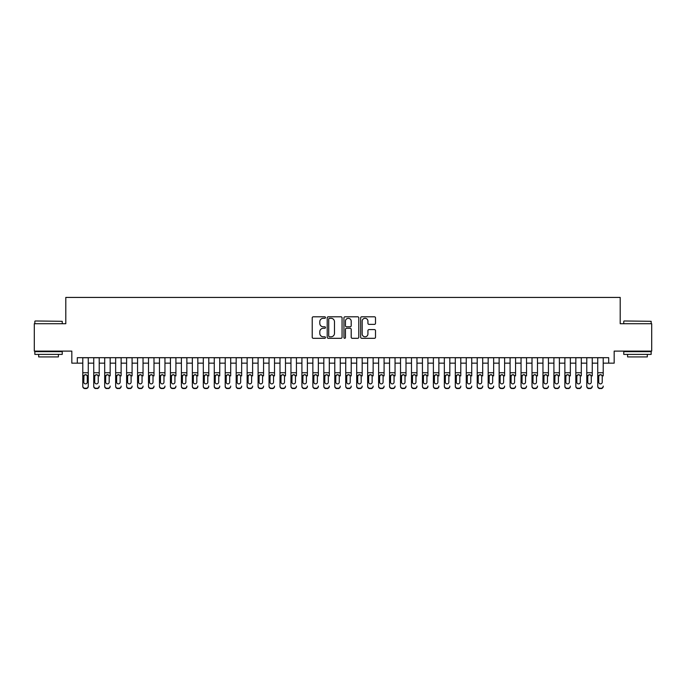 <?xml version="1.0" encoding="UTF-8"?>
<svg xmlns="http://www.w3.org/2000/svg" width="686" height="686" viewBox="0 0 686 686"><rect width="100%" height="100%" fill="white"/><g stroke="black" fill="none" stroke-linecap="round" stroke-linejoin="round"><path stroke-width="1.03" d="M325.473 317.549A0.755 0.755 0 0 0 324.718 316.795L313.288 316.795A1.072 1.072 0 0 0 312.216 317.875L312.216 337.229A1.072 1.072 0 0 0 313.288 338.309L324.718 338.309A0.755 0.755 0 0 0 325.473 337.555A0.755 0.755 0 0 0 324.718 336.8L323.235 336.8A3.439 3.439 0 0 1 319.796 333.362L319.796 331.75A3.439 3.439 0 0 1 323.235 328.302L324.718 328.302A0.755 0.755 0 0 0 325.473 327.548A0.755 0.755 0 0 0 324.718 326.802L323.235 326.802A3.439 3.439 0 0 1 319.796 323.355L319.796 321.743A3.439 3.439 0 0 1 323.235 318.304L324.718 318.304A0.755 0.755 0 0 0 325.473 317.549M374.427 324.375A1.072 1.072 0 0 0 375.508 323.303L375.508 317.875A1.072 1.072 0 0 0 374.427 316.795L361.736 316.795A1.072 1.072 0 0 0 360.665 317.875L360.665 337.229A1.072 1.072 0 0 0 361.736 338.309L374.427 338.309A1.072 1.072 0 0 0 375.508 337.229L375.508 330.669A1.072 1.072 0 0 0 374.427 329.597L368.999 329.597A1.072 1.072 0 0 0 367.928 330.669L367.928 333.928A2.873 2.873 0 0 1 365.046 336.8A2.873 2.873 0 0 1 362.174 333.928L362.174 321.177A2.873 2.873 0 0 1 365.046 318.304A2.873 2.873 0 0 1 367.928 321.177L367.928 323.303A1.072 1.072 0 0 0 368.999 324.375L374.427 324.375M77.304 363.16L77.304 357.68L608.696 357.68L608.696 363.16L614.176 363.16L614.176 351.112L651.7 351.112L651.7 323.715L620.204 323.715L620.204 297.424L65.796 297.424L65.796 323.715L34.3 323.715L34.3 351.112L71.824 351.112L71.824 363.16L82.783 363.16M342.057 317.875A1.072 1.072 0 0 0 340.985 316.795L328.294 316.795A1.072 1.072 0 0 0 327.213 317.875L327.213 337.229A1.072 1.072 0 0 0 328.294 338.309L340.985 338.309A1.072 1.072 0 0 0 342.057 337.229L342.057 317.875M345.015 316.795L357.706 316.795A1.072 1.072 0 0 1 358.787 317.875L358.787 337.229A1.072 1.072 0 0 1 357.706 338.309L352.278 338.309A1.072 1.072 0 0 1 351.198 337.229L351.198 329.383A1.072 1.072 0 0 0 350.126 328.302L346.524 328.302A1.072 1.072 0 0 0 345.444 329.383L345.444 337.555A0.755 0.755 0 0 1 344.698 338.309A0.755 0.755 0 0 1 343.943 337.555L343.943 317.875A1.072 1.072 0 0 1 345.015 316.795M88.262 363.16L93.742 363.16M99.221 363.16L104.692 363.16M110.172 363.16L115.651 363.16M121.13 363.16L126.61 363.16M132.089 363.16L137.569 363.16M143.04 363.16L148.519 363.16M153.998 363.16L159.478 363.16M164.957 363.16L170.437 363.16M175.916 363.16L181.396 363.16M186.866 363.16L192.346 363.16M197.825 363.16L203.305 363.16M208.784 363.16L214.264 363.16M219.743 363.16L225.214 363.16M230.693 363.16L236.173 363.16M241.652 363.16L247.131 363.16M252.611 363.16L258.09 363.16M263.561 363.16L269.041 363.16M274.52 363.16L279.999 363.16M285.479 363.16L290.958 363.16M296.438 363.16L301.917 363.16M307.388 363.16L312.867 363.16M318.347 363.16L323.826 363.16M329.306 363.16L334.785 363.16M340.265 363.16L345.735 363.16M351.215 363.16L356.694 363.16M362.174 363.16L367.653 363.16M373.133 363.16L378.612 363.16M384.083 363.16L389.562 363.16M395.042 363.16L400.521 363.16M406.001 363.16L411.48 363.16M416.959 363.16L422.439 363.16M427.91 363.16L433.389 363.16M438.869 363.16L444.348 363.16M449.827 363.16L455.307 363.16M460.786 363.16L466.257 363.16M471.736 363.16L477.216 363.16M482.695 363.16L488.175 363.16M493.654 363.16L499.134 363.16M504.604 363.16L510.084 363.16M515.563 363.16L521.043 363.16M526.522 363.16L532.002 363.16M537.481 363.16L542.96 363.16M548.431 363.16L553.911 363.16M559.39 363.16L564.87 363.16M570.349 363.16L575.828 363.16M581.308 363.16L586.779 363.16M592.258 363.16L597.738 363.16M603.217 363.16L608.696 363.16M329.477 318.304A0.755 0.755 0 0 0 328.723 319.059L328.723 336.046A0.755 0.755 0 0 0 329.477 336.8L331.038 336.8A3.439 3.439 0 0 0 334.476 333.362L334.476 321.743A3.439 3.439 0 0 0 331.038 318.304L329.477 318.304M351.198 321.237A2.873 2.873 0 0 0 348.325 318.355A2.873 2.873 0 0 0 345.444 321.237L345.444 325.721A1.072 1.072 0 0 0 346.524 326.802L350.126 326.802A1.072 1.072 0 0 0 351.198 325.721L351.198 321.237M82.783 375.911L82.783 386.064A2.195 2.178 -0 0 0 84.97 388.233L86.067 388.233A2.195 2.178 -0 0 0 88.262 386.064L88.262 386.407A2.195 2.178 180 0 1 86.067 388.576L86.067 388.233M87.276 382.145L87.276 376.374L87.276 382.145A1.749 1.741 180 0 1 85.518 383.886A1.749 1.741 180 0 0 87.276 382.145M83.769 382.488L83.769 382.145A1.749 1.741 180 0 0 85.518 383.886M84.61 374.873L83.769 376.245M86.436 374.873L85.518 374.616L87.079 375.568L87.276 376.374M88.262 357.68L88.262 386.064M82.783 357.68L82.783 386.407A2.195 2.178 180 0 0 84.97 388.576L86.067 388.576M82.783 375.568L83.966 375.568L83.769 382.145M83.966 375.568L85.518 374.616M35.175 320.979L62.237 321.305L35.175 320.979M48.543 354.396L34.849 354.396L34.849 351.652L62.237 351.652L62.237 354.396L48.543 354.396M58.404 354.396L58.404 356.917L38.682 356.917L38.682 354.396M624.088 320.979L651.151 321.305L624.088 320.979M637.457 354.396L623.763 354.396L623.763 351.652L651.151 351.652L651.151 354.396L637.457 354.396M647.318 354.396L647.318 356.917L627.596 356.917L627.596 354.396M93.742 357.68L93.742 386.064A2.195 2.178 -0 0 0 95.929 388.233L97.026 388.233A2.195 2.178 -0 0 0 99.221 386.064L99.221 386.407A2.195 2.178 180 0 1 97.026 388.576L97.026 388.233M99.221 375.911L99.221 357.68M98.235 382.145L98.235 376.374L98.235 382.145A1.749 1.741 180 0 1 96.477 383.886A1.749 1.741 180 0 0 98.235 382.145M94.728 382.488L94.728 382.145A1.749 1.741 180 0 0 96.477 383.886A1.749 1.741 180 0 1 94.728 382.145L94.728 376.245M95.56 374.873L94.728 376.374L94.917 375.568L96.477 374.616L98.038 375.568L98.235 376.374M97.395 374.873L96.477 374.616M104.692 357.68L104.692 386.064A2.195 2.178 -0 0 0 106.887 388.233L107.985 388.233A2.195 2.178 -0 0 0 110.172 386.064L110.172 386.407A2.195 2.178 180 0 1 107.985 388.576L107.985 388.233M110.172 375.911L110.172 357.68M109.185 382.145L109.185 376.374L109.185 382.145A1.749 1.741 180 0 1 107.436 383.886A1.749 1.741 180 0 0 109.185 382.145M105.678 382.488L105.678 382.145A1.749 1.741 180 0 0 107.436 383.886A1.749 1.741 180 0 1 105.678 382.145L105.678 376.245M106.519 374.873L105.678 376.374L105.876 375.568L107.436 374.616L108.997 375.568L109.185 376.374M108.354 374.873L107.436 374.616M115.651 357.68L115.651 386.064A2.195 2.178 -0 0 0 117.846 388.233L118.935 388.233A2.195 2.178 -0 0 0 121.13 386.064L121.13 386.407A2.195 2.178 180 0 1 118.935 388.576L118.935 388.233M121.13 375.911L121.13 357.68M120.144 382.145L120.144 376.374L120.144 382.145A1.749 1.741 180 0 1 118.395 383.886A1.749 1.741 180 0 0 120.144 382.145M116.637 382.488L116.637 382.145A1.749 1.741 180 0 0 118.395 383.886A1.749 1.741 180 0 1 116.637 382.145L116.637 376.245M117.478 374.873L116.637 376.374L116.834 375.568L118.395 374.616L119.947 375.568L120.144 376.374M119.304 374.873L118.395 374.616M126.61 357.68L126.61 386.064A2.195 2.178 -0 0 0 128.797 388.233L129.894 388.233A2.195 2.178 -0 0 0 132.089 386.064L132.089 386.407A2.195 2.178 180 0 1 129.894 388.576L129.894 388.233M132.089 375.911L132.089 357.68M131.103 382.145L131.103 376.374L131.103 382.145A1.749 1.741 180 0 1 129.345 383.886A1.749 1.741 180 0 0 131.103 382.145M127.596 382.488L127.596 382.145A1.749 1.741 180 0 0 129.345 383.886A1.749 1.741 180 0 1 127.596 382.145L127.596 376.245M128.436 374.873L127.596 376.374L127.785 375.568L129.345 374.616L130.906 375.568L131.103 376.374M130.263 374.873L129.345 374.616M95.929 388.233L97.026 388.576M95.929 388.576A2.195 2.178 180 0 1 93.742 386.407L93.742 386.064M106.887 388.233L107.985 388.576M106.887 388.576A2.195 2.178 180 0 1 104.692 386.407L104.692 386.064M117.846 388.233L118.935 388.576M117.846 388.576A2.195 2.178 180 0 1 115.651 386.407L115.651 386.064M128.797 388.233L129.894 388.576M128.797 388.576A2.195 2.178 180 0 1 126.61 386.407L126.61 386.064M137.569 357.68L137.569 386.064A2.195 2.178 -0 0 0 139.755 388.233L140.853 388.233A2.195 2.178 -0 0 0 143.04 386.064L143.04 386.407A2.195 2.178 180 0 1 140.853 388.576L140.853 388.233M143.04 375.911L143.04 357.68M142.053 382.145L142.053 376.374L142.053 382.145A1.749 1.741 180 0 1 140.304 383.886A1.749 1.741 180 0 0 142.053 382.145M138.555 382.488L138.555 382.145A1.749 1.741 180 0 0 140.304 383.886A1.749 1.741 180 0 1 138.555 382.145L138.555 376.245M139.387 374.873L138.555 376.374L138.744 375.568L140.304 374.616L141.865 375.568L142.053 376.374M141.222 374.873L140.304 374.616M139.755 388.233L140.853 388.576M139.755 388.576A2.195 2.178 180 0 1 137.569 386.407L137.569 386.064M148.519 357.68L148.519 386.064A2.195 2.178 -0 0 0 150.714 388.233L151.812 388.233A2.195 2.178 -0 0 0 153.998 386.064L153.998 386.407A2.195 2.178 180 0 1 151.812 388.576L151.812 388.233M153.998 375.911L153.998 357.68M153.012 382.145L153.012 376.374L153.012 382.145A1.749 1.741 180 0 1 151.263 383.886A1.749 1.741 180 0 0 153.012 382.145M149.505 382.488L149.505 382.145A1.749 1.741 180 0 0 151.263 383.886A1.749 1.741 180 0 1 149.505 382.145L149.505 376.245M150.345 374.873L149.505 376.374L149.702 375.568L151.263 374.616L152.824 375.568L153.012 376.374M152.172 374.873L151.263 374.616M150.714 388.233L151.812 388.576M150.714 388.576A2.195 2.178 180 0 1 148.519 386.407L148.519 386.064M159.478 357.68L159.478 386.064A2.195 2.178 -0 0 0 161.673 388.233L162.762 388.233A2.195 2.178 -0 0 0 164.957 386.064L164.957 386.407A2.195 2.178 180 0 1 162.762 388.576L162.762 388.233M164.957 375.911L164.957 357.68M163.971 382.145L163.971 376.374L163.971 382.145A1.749 1.741 180 0 1 162.213 383.886A1.749 1.741 180 0 0 163.971 382.145M160.464 382.488L160.464 382.145A1.749 1.741 180 0 0 162.213 383.886A1.749 1.741 180 0 1 160.464 382.145L160.464 376.245M161.304 374.873L160.464 376.374L160.661 375.568L162.213 374.616L163.774 375.568L163.971 376.374M163.131 374.873L162.213 374.616M161.673 388.233L162.762 388.576M161.673 388.576A2.195 2.178 180 0 1 159.478 386.407L159.478 386.064M170.437 357.68L170.437 386.064A2.195 2.178 -0 0 0 172.623 388.233L173.721 388.233A2.195 2.178 -0 0 0 175.916 386.064L175.916 386.407A2.195 2.178 180 0 1 173.721 388.576L173.721 388.233M175.916 375.911L175.916 357.68M174.93 382.145L174.93 376.374L174.93 382.145A1.749 1.741 180 0 1 173.172 383.886A1.749 1.741 180 0 0 174.93 382.145M171.423 382.488L171.423 382.145A1.749 1.741 180 0 0 173.172 383.886A1.749 1.741 180 0 1 171.423 382.145L171.423 376.245M172.263 374.873L171.423 376.374L171.611 375.568L173.172 374.616L174.733 375.568L174.93 376.374M174.09 374.873L173.172 374.616M172.623 388.233L173.721 388.576M172.623 388.576A2.195 2.178 180 0 1 170.437 386.407L170.437 386.064M181.396 357.68L181.396 386.064A2.195 2.178 -0 0 0 183.582 388.233L184.68 388.233A2.195 2.178 -0 0 0 186.866 386.064L186.866 386.407A2.195 2.178 180 0 1 184.68 388.576L184.68 388.233M186.866 375.911L186.866 357.68M185.88 382.145L185.88 376.374L185.88 382.145A1.749 1.741 180 0 1 184.131 383.886A1.749 1.741 180 0 0 185.88 382.145M182.382 382.488L182.382 382.145A1.749 1.741 180 0 0 184.131 383.886A1.749 1.741 180 0 1 182.382 382.145L182.382 376.245M183.213 374.873L182.382 376.374L182.57 375.568L184.131 374.616L185.692 375.568L185.88 376.374M185.049 374.873L184.131 374.616M183.582 388.233L184.68 388.576M183.582 388.576A2.195 2.178 180 0 1 181.396 386.407L181.396 386.064M192.346 357.68L192.346 386.064A2.195 2.178 -0 0 0 194.541 388.233L195.639 388.233A2.195 2.178 -0 0 0 197.825 386.064L197.825 386.407A2.195 2.178 180 0 1 195.639 388.576L195.639 388.233M197.825 375.911L197.825 357.68M196.839 382.145L196.839 376.374L196.839 382.145A1.749 1.741 180 0 1 195.09 383.886A1.749 1.741 180 0 0 196.839 382.145M193.332 382.488L193.332 382.145A1.749 1.741 180 0 0 195.09 383.886A1.749 1.741 180 0 1 193.332 382.145L193.332 376.245M194.172 374.873L193.332 376.374L193.529 375.568L195.09 374.616L196.642 375.568L196.839 376.374M195.999 374.873L195.09 374.616M194.541 388.233L195.639 388.576M194.541 388.576A2.195 2.178 180 0 1 192.346 386.407L192.346 386.064M203.305 357.68L203.305 386.064A2.195 2.178 -0 0 0 205.5 388.233L206.589 388.233A2.195 2.178 -0 0 0 208.784 386.064L208.784 386.407A2.195 2.178 180 0 1 206.589 388.576L206.589 388.233M208.784 375.911L208.784 357.68M207.798 382.145L207.798 376.374L207.798 382.145A1.749 1.741 180 0 1 206.04 383.886A1.749 1.741 180 0 0 207.798 382.145M204.291 382.488L204.291 382.145A1.749 1.741 180 0 0 206.04 383.886A1.749 1.741 180 0 1 204.291 382.145L204.291 376.245M205.131 374.873L204.291 376.374L204.488 375.568L206.04 374.616L207.601 375.568L207.798 376.374M206.958 374.873L206.04 374.616M205.5 388.233L206.589 388.576M205.5 388.576A2.195 2.178 180 0 1 203.305 386.407L203.305 386.064M214.264 357.68L214.264 386.064A2.195 2.178 -0 0 0 216.45 388.233L217.548 388.233A2.195 2.178 -0 0 0 219.743 386.064L219.743 386.407A2.195 2.178 180 0 1 217.548 388.576L217.548 388.233M219.743 375.911L219.743 357.68M218.757 382.145L218.757 376.374L218.757 382.145A1.749 1.741 180 0 1 216.999 383.886A1.749 1.741 180 0 0 218.757 382.145M215.25 382.488L215.25 382.145A1.749 1.741 180 0 0 216.999 383.886A1.749 1.741 180 0 1 215.25 382.145L215.25 376.245M216.081 374.873L215.25 376.374L215.438 375.568L216.999 374.616L218.56 375.568L218.757 376.374M217.916 374.873L216.999 374.616M216.45 388.233L217.548 388.576M216.45 388.576A2.195 2.178 180 0 1 214.264 386.407L214.264 386.064M225.214 357.68L225.214 386.064A2.195 2.178 -0 0 0 227.409 388.233L228.507 388.233A2.195 2.178 -0 0 0 230.693 386.064L230.693 386.407A2.195 2.178 180 0 1 228.507 388.576L228.507 388.233M230.693 375.911L230.693 357.68M229.707 382.145L229.707 376.374L229.707 382.145A1.749 1.741 180 0 1 227.958 383.886A1.749 1.741 180 0 0 229.707 382.145M226.2 382.488L226.2 382.145A1.749 1.741 180 0 0 227.958 383.886A1.749 1.741 180 0 1 226.2 382.145L226.2 376.245M227.04 374.873L226.2 376.374L226.397 375.568L227.958 374.616L229.518 375.568L229.707 376.374M228.875 374.873L227.958 374.616M227.409 388.233L228.507 388.576M227.409 388.576A2.195 2.178 180 0 1 225.214 386.407L225.214 386.064M236.173 357.68L236.173 386.064A2.195 2.178 -0 0 0 238.368 388.233L239.457 388.233A2.195 2.178 -0 0 0 241.652 386.064L241.652 386.407A2.195 2.178 180 0 1 239.457 388.576L239.457 388.233M241.652 375.911L241.652 357.68M240.666 382.145L240.666 376.374L240.666 382.145A1.749 1.741 180 0 1 238.917 383.886A1.749 1.741 180 0 0 240.666 382.145M237.159 382.488L237.159 382.145A1.749 1.741 180 0 0 238.917 383.886A1.749 1.741 180 0 1 237.159 382.145L237.159 376.245M237.999 374.873L237.159 376.374L237.356 375.568L238.917 374.616L240.469 375.568L240.666 376.374M239.826 374.873L238.917 374.616M238.368 388.233L239.457 388.576M238.368 388.576A2.195 2.178 180 0 1 236.173 386.407L236.173 386.064M247.131 357.68L247.131 386.064A2.195 2.178 -0 0 0 249.318 388.233L250.416 388.233A2.195 2.178 -0 0 0 252.611 386.064L252.611 386.407A2.195 2.178 180 0 1 250.416 388.576L250.416 388.233M252.611 375.911L252.611 357.68M251.625 382.145L251.625 376.374L251.625 382.145A1.749 1.741 180 0 1 249.867 383.886A1.749 1.741 180 0 0 251.625 382.145M248.118 382.488L248.118 382.145A1.749 1.741 180 0 0 249.867 383.886A1.749 1.741 180 0 1 248.118 382.145L248.118 376.245M248.958 374.873L248.118 376.374L248.315 375.568L249.867 374.616L251.428 375.568L251.625 376.374M250.784 374.873L249.867 374.616M249.318 388.233L250.416 388.576M249.318 388.576A2.195 2.178 180 0 1 247.131 386.407L247.131 386.064M258.09 357.68L258.09 386.064A2.195 2.178 -0 0 0 260.277 388.233L261.375 388.233A2.195 2.178 -0 0 0 263.561 386.064L263.561 386.407A2.195 2.178 180 0 1 261.375 388.576L261.375 388.233M263.561 375.911L263.561 357.68M262.575 382.145L262.575 376.374L262.575 382.145A1.749 1.741 180 0 1 260.826 383.886A1.749 1.741 180 0 0 262.575 382.145M259.076 382.488L259.076 382.145A1.749 1.741 180 0 0 260.826 383.886A1.749 1.741 180 0 1 259.076 382.145L259.076 376.245M259.908 374.873L259.076 376.374L259.265 375.568L260.826 374.616L262.386 375.568L262.575 376.374M261.743 374.873L260.826 374.616M260.277 388.233L261.375 388.576M260.277 388.576A2.195 2.178 180 0 1 258.09 386.407L258.09 386.064M269.041 357.68L269.041 386.064A2.195 2.178 -0 0 0 271.236 388.233L272.333 388.233A2.195 2.178 -0 0 0 274.52 386.064L274.52 386.407A2.195 2.178 180 0 1 272.333 388.576L272.333 388.233M274.52 375.911L274.52 357.68M273.534 382.145L273.534 376.374L273.534 382.145A1.749 1.741 180 0 1 271.785 383.886A1.749 1.741 180 0 0 273.534 382.145M270.027 382.488L270.027 382.145A1.749 1.741 180 0 0 271.785 383.886A1.749 1.741 180 0 1 270.027 382.145L270.027 376.245M270.867 374.873L270.027 376.374L270.224 375.568L271.785 374.616L273.345 375.568L273.534 376.374M272.694 374.873L271.785 374.616M271.236 388.233L272.333 388.576M271.236 388.576A2.195 2.178 180 0 1 269.041 386.407L269.041 386.064M279.999 357.68L279.999 386.064A2.195 2.178 -0 0 0 282.195 388.233L283.284 388.233A2.195 2.178 -0 0 0 285.479 386.064L285.479 386.407A2.195 2.178 180 0 1 283.284 388.576L283.284 388.233M285.479 375.911L285.479 357.68M284.493 382.145L284.493 376.374L284.493 382.145A1.749 1.741 180 0 1 282.735 383.886A1.749 1.741 180 0 0 284.493 382.145M280.986 382.488L280.986 382.145A1.749 1.741 180 0 0 282.735 383.886A1.749 1.741 180 0 1 280.986 382.145L280.986 376.245M281.826 374.873L280.986 376.374L281.183 375.568L282.735 374.616L284.296 375.568L284.493 376.374M283.652 374.873L282.735 374.616M282.195 388.233L283.284 388.576M282.195 388.576A2.195 2.178 180 0 1 279.999 386.407L279.999 386.064M290.958 357.68L290.958 386.064A2.195 2.178 -0 0 0 293.145 388.233L294.243 388.233A2.195 2.178 -0 0 0 296.438 386.064L296.438 386.407A2.195 2.178 180 0 1 294.243 388.576L294.243 388.233M296.438 375.911L296.438 357.68M295.452 382.145L295.452 376.374L295.452 382.145A1.749 1.741 180 0 1 293.694 383.886A1.749 1.741 180 0 0 295.452 382.145M291.944 382.488L291.944 382.145A1.749 1.741 180 0 0 293.694 383.886A1.749 1.741 180 0 1 291.944 382.145L291.944 376.245M292.785 374.873L291.944 376.374L292.133 375.568L293.694 374.616L295.254 375.568L295.452 376.374M294.611 374.873L293.694 374.616M293.145 388.233L294.243 388.576M293.145 388.576A2.195 2.178 180 0 1 290.958 386.407L290.958 386.064M301.917 357.68L301.917 386.064A2.195 2.178 -0 0 0 304.104 388.233L305.201 388.233A2.195 2.178 -0 0 0 307.388 386.064L307.388 386.407A2.195 2.178 180 0 1 305.201 388.576L305.201 388.233M307.388 375.911L307.388 357.68M306.402 382.145L306.402 376.374L306.402 382.145A1.749 1.741 180 0 1 304.653 383.886A1.749 1.741 180 0 0 306.402 382.145M302.903 382.488L302.903 382.145A1.749 1.741 180 0 0 304.653 383.886A1.749 1.741 180 0 1 302.903 382.145L302.903 376.245M303.735 374.873L302.903 376.374L303.092 375.568L304.653 374.616L306.213 375.568L306.402 376.374M305.57 374.873L304.653 374.616M304.104 388.233L305.201 388.576M304.104 388.576A2.195 2.178 180 0 1 301.917 386.407L301.917 386.064M312.867 357.68L312.867 386.064A2.195 2.178 -0 0 0 315.063 388.233L316.16 388.233A2.195 2.178 -0 0 0 318.347 386.064L318.347 386.407A2.195 2.178 180 0 1 316.16 388.576L316.16 388.233M318.347 375.911L318.347 357.68M317.361 382.145L317.361 376.374L317.361 382.145A1.749 1.741 180 0 1 315.611 383.886A1.749 1.741 180 0 0 317.361 382.145M313.854 382.488L313.854 382.145A1.749 1.741 180 0 0 315.611 383.886A1.749 1.741 180 0 1 313.854 382.145L313.854 376.245M314.694 374.873L313.854 376.374L314.051 375.568L315.611 374.616L317.164 375.568L317.361 376.374M316.52 374.873L315.611 374.616M315.063 388.233L316.16 388.576M315.063 388.576A2.195 2.178 180 0 1 312.867 386.407L312.867 386.064M323.826 357.68L323.826 386.064A2.195 2.178 -0 0 0 326.022 388.233L327.111 388.233A2.195 2.178 -0 0 0 329.306 386.064L329.306 386.407A2.195 2.178 180 0 1 327.111 388.576L327.111 388.233M329.306 375.911L329.306 357.68M328.32 382.145L328.32 376.374L328.32 382.145A1.749 1.741 180 0 1 326.562 383.886A1.749 1.741 180 0 0 328.32 382.145M324.812 382.488L324.812 382.145A1.749 1.741 180 0 0 326.562 383.886A1.749 1.741 180 0 1 324.812 382.145L324.812 376.245M325.653 374.873L324.812 376.374L325.01 375.568L326.562 374.616L328.122 375.568L328.32 376.374M327.479 374.873L326.562 374.616M326.022 388.233L327.111 388.576M326.022 388.576A2.195 2.178 180 0 1 323.826 386.407L323.826 386.064M334.785 357.68L334.785 386.064A2.195 2.178 -0 0 0 336.972 388.233L338.069 388.233A2.195 2.178 -0 0 0 340.265 386.064L340.265 386.407A2.195 2.178 180 0 1 338.069 388.576L338.069 388.233M340.265 375.911L340.265 357.68M339.278 382.145L339.278 376.374L339.278 382.145A1.749 1.741 180 0 1 337.521 383.886A1.749 1.741 180 0 0 339.278 382.145M335.771 382.488L335.771 382.145A1.749 1.741 180 0 0 337.521 383.886A1.749 1.741 180 0 1 335.771 382.145L335.771 376.245M336.603 374.873L335.771 376.374L335.96 375.568L337.521 374.616L339.081 375.568L339.278 376.374M338.438 374.873L337.521 374.616M336.972 388.233L338.069 388.576M336.972 388.576A2.195 2.178 180 0 1 334.785 386.407L334.785 386.064M345.735 357.68L345.735 386.064A2.195 2.178 -0 0 0 347.931 388.233L349.028 388.233A2.195 2.178 -0 0 0 351.215 386.064L351.215 386.407A2.195 2.178 180 0 1 349.028 388.576L349.028 388.233M351.215 375.911L351.215 357.68M350.229 382.145L350.229 376.374L350.229 382.145A1.749 1.741 180 0 1 348.479 383.886A1.749 1.741 180 0 0 350.229 382.145M346.722 382.488L346.722 382.145A1.749 1.741 180 0 0 348.479 383.886A1.749 1.741 180 0 1 346.722 382.145L346.722 376.245M347.562 374.873L346.722 376.374L346.919 375.568L348.479 374.616L350.04 375.568L350.229 376.374M349.397 374.873L348.479 374.616M347.931 388.233L349.028 388.576M347.931 388.576A2.195 2.178 180 0 1 345.735 386.407L345.735 386.064M356.694 357.68L356.694 386.064A2.195 2.178 -0 0 0 358.889 388.233L359.979 388.233A2.195 2.178 -0 0 0 362.174 386.064L362.174 386.407A2.195 2.178 180 0 1 359.979 388.576L359.979 388.233M362.174 375.911L362.174 357.68M361.188 382.145L361.188 376.374L361.188 382.145A1.749 1.741 180 0 1 359.438 383.886A1.749 1.741 180 0 0 361.188 382.145M357.68 382.488L357.68 382.145A1.749 1.741 180 0 0 359.438 383.886A1.749 1.741 180 0 1 357.68 382.145L357.68 376.245M358.521 374.873L357.68 376.374L357.878 375.568L359.438 374.616L360.99 375.568L361.188 376.374M360.347 374.873L359.438 374.616M358.889 388.233L359.979 388.576M358.889 388.576A2.195 2.178 180 0 1 356.694 386.407L356.694 386.064M367.653 357.68L367.653 386.064A2.195 2.178 -0 0 0 369.84 388.233L370.937 388.233A2.195 2.178 -0 0 0 373.133 386.064L373.133 386.407A2.195 2.178 180 0 1 370.937 388.576L370.937 388.233M373.133 375.911L373.133 357.68M372.146 382.145L372.146 376.374L372.146 382.145A1.749 1.741 180 0 1 370.389 383.886A1.749 1.741 180 0 0 372.146 382.145M368.639 382.488L368.639 382.145A1.749 1.741 180 0 0 370.389 383.886A1.749 1.741 180 0 1 368.639 382.145L368.639 376.245M369.48 374.873L368.639 376.374L368.836 375.568L370.389 374.616L371.949 375.568L372.146 376.374M371.306 374.873L370.389 374.616M369.84 388.233L370.937 388.576M369.84 388.576A2.195 2.178 180 0 1 367.653 386.407L367.653 386.064M378.612 357.68L378.612 386.064A2.195 2.178 -0 0 0 380.799 388.233L381.896 388.233A2.195 2.178 -0 0 0 384.083 386.064L384.083 386.407A2.195 2.178 180 0 1 381.896 388.576L381.896 388.233M384.083 375.911L384.083 357.68M383.097 382.145L383.097 376.374L383.097 382.145A1.749 1.741 180 0 1 381.347 383.886A1.749 1.741 180 0 0 383.097 382.145M379.598 382.488L379.598 382.145A1.749 1.741 180 0 0 381.347 383.886A1.749 1.741 180 0 1 379.598 382.145L379.598 376.245M380.43 374.873L379.598 376.374L379.787 375.568L381.347 374.616L382.908 375.568L383.097 376.374M382.265 374.873L381.347 374.616M380.799 388.233L381.896 388.576M380.799 388.576A2.195 2.178 180 0 1 378.612 386.407L378.612 386.064M389.562 357.68L389.562 386.064A2.195 2.178 -0 0 0 391.757 388.233L392.855 388.233A2.195 2.178 -0 0 0 395.042 386.064L395.042 386.407A2.195 2.178 180 0 1 392.855 388.576L392.855 388.233M395.042 375.911L395.042 357.68M394.056 382.145L394.056 376.374L394.056 382.145A1.749 1.741 180 0 1 392.306 383.886A1.749 1.741 180 0 0 394.056 382.145M390.548 382.488L390.548 382.145A1.749 1.741 180 0 0 392.306 383.886A1.749 1.741 180 0 1 390.548 382.145L390.548 376.245M391.389 374.873L390.548 376.374L390.746 375.568L392.306 374.616L393.867 375.568L394.056 376.374M393.215 374.873L392.306 374.616M391.757 388.233L392.855 388.576M391.757 388.576A2.195 2.178 180 0 1 389.562 386.407L389.562 386.064M400.521 357.68L400.521 386.064A2.195 2.178 -0 0 0 402.716 388.233L403.805 388.233A2.195 2.178 -0 0 0 406.001 386.064L406.001 386.407A2.195 2.178 180 0 1 403.805 388.576L403.805 388.233M406.001 375.911L406.001 357.68M405.014 382.145L405.014 376.374L405.014 382.145A1.749 1.741 180 0 1 403.265 383.886A1.749 1.741 180 0 0 405.014 382.145M401.507 382.488L401.507 382.145A1.749 1.741 180 0 0 403.265 383.886A1.749 1.741 180 0 1 401.507 382.145L401.507 376.245M402.348 374.873L401.507 376.374L401.704 375.568L403.265 374.616L404.817 375.568L405.014 376.374M404.174 374.873L403.265 374.616M402.716 388.233L403.805 388.576M402.716 388.576A2.195 2.178 180 0 1 400.521 386.407L400.521 386.064M411.48 357.68L411.48 386.064A2.195 2.178 -0 0 0 413.667 388.233L414.764 388.233A2.195 2.178 -0 0 0 416.959 386.064L416.959 386.407A2.195 2.178 180 0 1 414.764 388.576L414.764 388.233M416.959 375.911L416.959 357.68M415.973 382.145L415.973 376.374L415.973 382.145A1.749 1.741 180 0 1 414.215 383.886A1.749 1.741 180 0 0 415.973 382.145M412.466 382.488L412.466 382.145A1.749 1.741 180 0 0 414.215 383.886A1.749 1.741 180 0 1 412.466 382.145L412.466 376.245M413.306 374.873L412.466 376.374L412.655 375.568L414.215 374.616L415.776 375.568L415.973 376.374M415.133 374.873L414.215 374.616M413.667 388.233L414.764 388.576M413.667 388.576A2.195 2.178 180 0 1 411.48 386.407L411.48 386.064M422.439 357.68L422.439 386.064A2.195 2.178 -0 0 0 424.625 388.233L425.723 388.233A2.195 2.178 -0 0 0 427.91 386.064L427.91 386.407A2.195 2.178 180 0 1 425.723 388.576L425.723 388.233M427.91 375.911L427.91 357.68M426.924 382.145L426.924 376.374L426.924 382.145A1.749 1.741 180 0 1 425.174 383.886A1.749 1.741 180 0 0 426.924 382.145M423.425 382.488L423.425 382.145A1.749 1.741 180 0 0 425.174 383.886A1.749 1.741 180 0 1 423.425 382.145L423.425 376.245M424.257 374.873L423.425 376.374L423.614 375.568L425.174 374.616L426.735 375.568L426.924 376.374M426.092 374.873L425.174 374.616M424.625 388.233L425.723 388.576M424.625 388.576A2.195 2.178 180 0 1 422.439 386.407L422.439 386.064M433.389 357.68L433.389 386.064A2.195 2.178 -0 0 0 435.584 388.233L436.682 388.233A2.195 2.178 -0 0 0 438.869 386.064L438.869 386.407A2.195 2.178 180 0 1 436.682 388.576L436.682 388.233M438.869 375.911L438.869 357.68M437.882 382.145L437.882 376.374L437.882 382.145A1.749 1.741 180 0 1 436.133 383.886A1.749 1.741 180 0 0 437.882 382.145M434.375 382.488L434.375 382.145A1.749 1.741 180 0 0 436.133 383.886A1.749 1.741 180 0 1 434.375 382.145L434.375 376.245M435.216 374.873L434.375 376.374L434.572 375.568L436.133 374.616L437.685 375.568L437.882 376.374M437.042 374.873L436.133 374.616M435.584 388.233L436.682 388.576M435.584 388.576A2.195 2.178 180 0 1 433.389 386.407L433.389 386.064M444.348 357.68L444.348 386.064A2.195 2.178 -0 0 0 446.543 388.233L447.632 388.233A2.195 2.178 -0 0 0 449.827 386.064L449.827 386.407A2.195 2.178 180 0 1 447.632 388.576L447.632 388.233M449.827 375.911L449.827 357.68M448.841 382.145L448.841 376.374L448.841 382.145A1.749 1.741 180 0 1 447.083 383.886A1.749 1.741 180 0 0 448.841 382.145M445.334 382.488L445.334 382.145A1.749 1.741 180 0 0 447.083 383.886A1.749 1.741 180 0 1 445.334 382.145L445.334 376.245M446.174 374.873L445.334 376.374L445.531 375.568L447.083 374.616L448.644 375.568L448.841 376.374M448.001 374.873L447.083 374.616M446.543 388.233L447.632 388.576M446.543 388.576A2.195 2.178 180 0 1 444.348 386.407L444.348 386.064M455.307 357.68L455.307 386.064A2.195 2.178 -0 0 0 457.493 388.233L458.591 388.233A2.195 2.178 -0 0 0 460.786 386.064L460.786 386.407A2.195 2.178 180 0 1 458.591 388.576L458.591 388.233M460.786 375.911L460.786 357.68M459.8 382.145L459.8 376.374L459.8 382.145A1.749 1.741 180 0 1 458.042 383.886A1.749 1.741 180 0 0 459.8 382.145M456.293 382.488L456.293 382.145A1.749 1.741 180 0 0 458.042 383.886A1.749 1.741 180 0 1 456.293 382.145L456.293 376.245M457.125 374.873L456.293 376.374L456.482 375.568L458.042 374.616L459.603 375.568L459.8 376.374M458.96 374.873L458.042 374.616M457.493 388.233L458.591 388.576M457.493 388.576A2.195 2.178 180 0 1 455.307 386.407L455.307 386.064M466.257 357.68L466.257 386.064A2.195 2.178 -0 0 0 468.452 388.233L469.55 388.233A2.195 2.178 -0 0 0 471.736 386.064L471.736 386.407A2.195 2.178 180 0 1 469.55 388.576L469.55 388.233M471.736 375.911L471.736 357.68M470.75 382.145L470.75 376.374L470.75 382.145A1.749 1.741 180 0 1 469.001 383.886A1.749 1.741 180 0 0 470.75 382.145M467.243 382.488L467.243 382.145A1.749 1.741 180 0 0 469.001 383.886A1.749 1.741 180 0 1 467.243 382.145L467.243 376.245M468.084 374.873L467.243 376.374L467.44 375.568L469.001 374.616L470.562 375.568L470.75 376.374M469.919 374.873L469.001 374.616M468.452 388.233L469.55 388.576M468.452 388.576A2.195 2.178 180 0 1 466.257 386.407L466.257 386.064M477.216 357.68L477.216 386.064A2.195 2.178 -0 0 0 479.411 388.233L480.5 388.233A2.195 2.178 -0 0 0 482.695 386.064L482.695 386.407A2.195 2.178 180 0 1 480.5 388.576L480.5 388.233M482.695 375.911L482.695 357.68M481.709 382.145L481.709 376.374L481.709 382.145A1.749 1.741 180 0 1 479.96 383.886A1.749 1.741 180 0 0 481.709 382.145M478.202 382.488L478.202 382.145A1.749 1.741 180 0 0 479.96 383.886A1.749 1.741 180 0 1 478.202 382.145L478.202 376.245M479.042 374.873L478.202 376.374L478.399 375.568L479.96 374.616L481.512 375.568L481.709 376.374M480.869 374.873L479.96 374.616M479.411 388.233L480.5 388.576M479.411 388.576A2.195 2.178 180 0 1 477.216 386.407L477.216 386.064M488.175 357.68L488.175 386.064A2.195 2.178 -0 0 0 490.361 388.233L491.459 388.233A2.195 2.178 -0 0 0 493.654 386.064L493.654 386.407A2.195 2.178 180 0 1 491.459 388.576L491.459 388.233M493.654 375.911L493.654 357.68M492.668 382.145L492.668 376.374L492.668 382.145A1.749 1.741 180 0 1 490.91 383.886A1.749 1.741 180 0 0 492.668 382.145M489.161 382.488L489.161 382.145A1.749 1.741 180 0 0 490.91 383.886A1.749 1.741 180 0 1 489.161 382.145L489.161 376.245M490.001 374.873L489.161 376.374L489.358 375.568L490.91 374.616L492.471 375.568L492.668 376.374M491.828 374.873L490.91 374.616M490.361 388.233L491.459 388.576M490.361 388.576A2.195 2.178 180 0 1 488.175 386.407L488.175 386.064M499.134 357.68L499.134 386.064A2.195 2.178 -0 0 0 501.32 388.233L502.418 388.233A2.195 2.178 -0 0 0 504.604 386.064L504.604 386.407A2.195 2.178 180 0 1 502.418 388.576L502.418 388.233M504.604 375.911L504.604 357.68M503.618 382.145L503.618 376.374L503.618 382.145A1.749 1.741 180 0 1 501.869 383.886A1.749 1.741 180 0 0 503.618 382.145M500.12 382.488L500.12 382.145A1.749 1.741 180 0 0 501.869 383.886A1.749 1.741 180 0 1 500.12 382.145L500.12 376.245M500.952 374.873L500.12 376.374L500.308 375.568L501.869 374.616L503.43 375.568L503.618 376.374M502.787 374.873L501.869 374.616M501.32 388.233L502.418 388.576M501.32 388.576A2.195 2.178 180 0 1 499.134 386.407L499.134 386.064M510.084 357.68L510.084 386.064A2.195 2.178 -0 0 0 512.279 388.233L513.377 388.233A2.195 2.178 -0 0 0 515.563 386.064L515.563 386.407A2.195 2.178 180 0 1 513.377 388.576L513.377 388.233M515.563 375.911L515.563 357.68M514.577 382.145L514.577 376.374L514.577 382.145A1.749 1.741 180 0 1 512.828 383.886A1.749 1.741 180 0 0 514.577 382.145M511.07 382.488L511.07 382.145A1.749 1.741 180 0 0 512.828 383.886A1.749 1.741 180 0 1 511.07 382.145L511.07 376.245M511.91 374.873L511.07 376.374L511.267 375.568L512.828 374.616L514.389 375.568L514.577 376.374M513.737 374.873L512.828 374.616M512.279 388.233L513.377 388.576M512.279 388.576A2.195 2.178 180 0 1 510.084 386.407L510.084 386.064M521.043 357.68L521.043 386.064A2.195 2.178 -0 0 0 523.238 388.233L524.327 388.233A2.195 2.178 -0 0 0 526.522 386.064L526.522 386.407A2.195 2.178 180 0 1 524.327 388.576L524.327 388.233M526.522 375.911L526.522 357.68M525.536 382.145L525.536 376.374L525.536 382.145A1.749 1.741 180 0 1 523.787 383.886A1.749 1.741 180 0 0 525.536 382.145M522.029 382.488L522.029 382.145A1.749 1.741 180 0 0 523.787 383.886A1.749 1.741 180 0 1 522.029 382.145L522.029 376.245M522.869 374.873L522.029 376.374L522.226 375.568L523.787 374.616L525.339 375.568L525.536 376.374M524.696 374.873L523.787 374.616M523.238 388.233L524.327 388.576M523.238 388.576A2.195 2.178 180 0 1 521.043 386.407L521.043 386.064M532.002 357.68L532.002 386.064A2.195 2.178 -0 0 0 534.188 388.233L535.286 388.233A2.195 2.178 -0 0 0 537.481 386.064L537.481 386.407A2.195 2.178 180 0 1 535.286 388.576L535.286 388.233M537.481 375.911L537.481 357.68M536.495 382.145L536.495 376.374L536.495 382.145A1.749 1.741 180 0 1 534.737 383.886A1.749 1.741 180 0 0 536.495 382.145M532.988 382.488L532.988 382.145A1.749 1.741 180 0 0 534.737 383.886A1.749 1.741 180 0 1 532.988 382.145L532.988 376.245M533.828 374.873L532.988 376.374L533.176 375.568L534.737 374.616L536.298 375.568L536.495 376.374M535.655 374.873L534.737 374.616M534.188 388.233L535.286 388.576M534.188 388.576A2.195 2.178 180 0 1 532.002 386.407L532.002 386.064M542.96 357.68L542.96 386.064A2.195 2.178 -0 0 0 545.147 388.233L546.245 388.233A2.195 2.178 -0 0 0 548.431 386.064L548.431 386.407A2.195 2.178 180 0 1 546.245 388.576L546.245 388.233M548.431 375.911L548.431 357.68M547.445 382.145L547.445 376.374L547.445 382.145A1.749 1.741 180 0 1 545.696 383.886A1.749 1.741 180 0 0 547.445 382.145M543.947 382.488L543.947 382.145A1.749 1.741 180 0 0 545.696 383.886A1.749 1.741 180 0 1 543.947 382.145L543.947 376.245M544.778 374.873L543.947 376.374L544.135 375.568L545.696 374.616L547.257 375.568L547.445 376.374M546.613 374.873L545.696 374.616M545.147 388.233L546.245 388.576M545.147 388.576A2.195 2.178 180 0 1 542.96 386.407L542.96 386.064M553.911 357.68L553.911 386.064A2.195 2.178 -0 0 0 556.106 388.233L557.203 388.233A2.195 2.178 -0 0 0 559.39 386.064L559.39 386.407A2.195 2.178 180 0 1 557.203 388.576L557.203 388.233M559.39 375.911L559.39 357.68M558.404 382.145L558.404 376.374L558.404 382.145A1.749 1.741 180 0 1 556.655 383.886A1.749 1.741 180 0 0 558.404 382.145M554.897 382.488L554.897 382.145A1.749 1.741 180 0 0 556.655 383.886A1.749 1.741 180 0 1 554.897 382.145L554.897 376.245M555.737 374.873L554.897 376.374L555.094 375.568L556.655 374.616L558.215 375.568L558.404 376.374M557.564 374.873L556.655 374.616M556.106 388.233L557.203 388.576M556.106 388.576A2.195 2.178 180 0 1 553.911 386.407L553.911 386.064M564.87 357.68L564.87 386.064A2.195 2.178 -0 0 0 567.065 388.233L568.154 388.233A2.195 2.178 -0 0 0 570.349 386.064L570.349 386.407A2.195 2.178 180 0 1 568.154 388.576L568.154 388.233M570.349 375.911L570.349 357.68M569.363 382.145L569.363 376.374L569.363 382.145A1.749 1.741 180 0 1 567.605 383.886A1.749 1.741 180 0 0 569.363 382.145M565.856 382.488L565.856 382.145A1.749 1.741 180 0 0 567.605 383.886A1.749 1.741 180 0 1 565.856 382.145L565.856 376.245M566.696 374.873L565.856 376.374L566.053 375.568L567.605 374.616L569.166 375.568L569.363 376.374M568.523 374.873L567.605 374.616M567.065 388.233L568.154 388.576M567.065 388.576A2.195 2.178 180 0 1 564.87 386.407L564.87 386.064M575.828 357.68L575.828 386.064A2.195 2.178 -0 0 0 578.015 388.233L579.113 388.233A2.195 2.178 -0 0 0 581.308 386.064L581.308 386.407A2.195 2.178 180 0 1 579.113 388.576L579.113 388.233M581.308 375.911L581.308 357.68M580.322 382.145L580.322 376.374L580.322 382.145A1.749 1.741 180 0 1 578.564 383.886A1.749 1.741 180 0 0 580.322 382.145M576.815 382.488L576.815 382.145A1.749 1.741 180 0 0 578.564 383.886A1.749 1.741 180 0 1 576.815 382.145L576.815 376.245M577.646 374.873L576.815 376.374L577.003 375.568L578.564 374.616L580.124 375.568L580.322 376.374M579.481 374.873L578.564 374.616M578.015 388.233L579.113 388.576M578.015 388.576A2.195 2.178 180 0 1 575.828 386.407L575.828 386.064M586.779 357.68L586.779 386.064A2.195 2.178 -0 0 0 588.974 388.233L590.071 388.233A2.195 2.178 -0 0 0 592.258 386.064L592.258 386.407A2.195 2.178 180 0 1 590.071 388.576L590.071 388.233M592.258 375.911L592.258 357.68M591.272 382.145L591.272 376.374L591.272 382.145A1.749 1.741 180 0 1 589.523 383.886A1.749 1.741 180 0 0 591.272 382.145M587.765 382.488L587.765 382.145A1.749 1.741 180 0 0 589.523 383.886A1.749 1.741 180 0 1 587.765 382.145L587.765 376.245M588.605 374.873L587.765 376.374L587.962 375.568L589.523 374.616L591.083 375.568L591.272 376.374M590.44 374.873L589.523 374.616M588.974 388.233L590.071 388.576M588.974 388.576A2.195 2.178 180 0 1 586.779 386.407L586.779 386.064M597.738 357.68L597.738 386.064A2.195 2.178 -0 0 0 599.933 388.233L601.03 388.233A2.195 2.178 -0 0 0 603.217 386.064L603.217 386.407A2.195 2.178 180 0 1 601.03 388.576L601.03 388.233M603.217 375.911L603.217 357.68M602.231 382.145L602.231 376.374L602.231 382.145A1.749 1.741 180 0 1 600.482 383.886A1.749 1.741 180 0 0 602.231 382.145M598.724 382.488L598.724 382.145A1.749 1.741 180 0 0 600.482 383.886A1.749 1.741 180 0 1 598.724 382.145L598.724 376.245M599.564 374.873L598.724 376.374L598.921 375.568L600.482 374.616L602.034 375.568L602.231 376.374M601.39 374.873L600.482 374.616M599.933 388.233L601.03 388.576M599.933 388.576A2.195 2.178 180 0 1 597.738 386.407L597.738 386.064M87.079 375.568L88.262 375.568M82.783 372.738L88.262 372.738M82.783 357.758L88.262 357.758M98.038 375.568L99.221 375.568M93.742 375.568L94.917 375.568M93.742 372.738L99.221 372.738M93.742 357.758L99.221 357.758M108.997 375.568L110.172 375.568M104.692 375.568L105.876 375.568M104.692 372.738L110.172 372.738M104.692 357.758L110.172 357.758M119.947 375.568L121.13 375.568M115.651 375.568L116.834 375.568M115.651 372.738L121.13 372.738M115.651 357.758L121.13 357.758M130.906 375.568L132.089 375.568M126.61 375.568L127.785 375.568M126.61 372.738L132.089 372.738M126.61 357.758L132.089 357.758M141.865 375.568L143.04 375.568M137.569 375.568L138.744 375.568M137.569 372.738L143.04 372.738M137.569 357.758L143.04 357.758M152.824 375.568L153.998 375.568M148.519 375.568L149.702 375.568M148.519 372.738L153.998 372.738M148.519 357.758L153.998 357.758M163.774 375.568L164.957 375.568M159.478 375.568L160.661 375.568M159.478 372.738L164.957 372.738M159.478 357.758L164.957 357.758M174.733 375.568L175.916 375.568M170.437 375.568L171.611 375.568M170.437 372.738L175.916 372.738M170.437 357.758L175.916 357.758M185.692 375.568L186.866 375.568M181.396 375.568L182.57 375.568M181.396 372.738L186.866 372.738M181.396 357.758L186.866 357.758M196.642 375.568L197.825 375.568M192.346 375.568L193.529 375.568M192.346 372.738L197.825 372.738M192.346 357.758L197.825 357.758M207.601 375.568L208.784 375.568M203.305 375.568L204.488 375.568M203.305 372.738L208.784 372.738M203.305 357.758L208.784 357.758M218.56 375.568L219.743 375.568M214.264 375.568L215.438 375.568M214.264 372.738L219.743 372.738M214.264 357.758L219.743 357.758M229.518 375.568L230.693 375.568M225.214 375.568L226.397 375.568M225.214 372.738L230.693 372.738M225.214 357.758L230.693 357.758M240.469 375.568L241.652 375.568M236.173 375.568L237.356 375.568M236.173 372.738L241.652 372.738M236.173 357.758L241.652 357.758M251.428 375.568L252.611 375.568M247.131 375.568L248.315 375.568M247.131 372.738L252.611 372.738M247.131 357.758L252.611 357.758M262.386 375.568L263.561 375.568M258.09 375.568L259.265 375.568M258.09 372.738L263.561 372.738M258.09 357.758L263.561 357.758M273.345 375.568L274.52 375.568M269.041 375.568L270.224 375.568M269.041 372.738L274.52 372.738M269.041 357.758L274.52 357.758M284.296 375.568L285.479 375.568M279.999 375.568L281.183 375.568M279.999 372.738L285.479 372.738M279.999 357.758L285.479 357.758M295.254 375.568L296.438 375.568M290.958 375.568L292.133 375.568M290.958 372.738L296.438 372.738M290.958 357.758L296.438 357.758M306.213 375.568L307.388 375.568M301.917 375.568L303.092 375.568M301.917 372.738L307.388 372.738M301.917 357.758L307.388 357.758M317.164 375.568L318.347 375.568M312.867 375.568L314.051 375.568M312.867 372.738L318.347 372.738M312.867 357.758L318.347 357.758M328.122 375.568L329.306 375.568M323.826 375.568L325.01 375.568M323.826 372.738L329.306 372.738M323.826 357.758L329.306 357.758M339.081 375.568L340.265 375.568M334.785 375.568L335.96 375.568M334.785 372.738L340.265 372.738M334.785 357.758L340.265 357.758M350.04 375.568L351.215 375.568M345.735 375.568L346.919 375.568M345.735 372.738L351.215 372.738M345.735 357.758L351.215 357.758M360.99 375.568L362.174 375.568M356.694 375.568L357.878 375.568M356.694 372.738L362.174 372.738M356.694 357.758L362.174 357.758M371.949 375.568L373.133 375.568M367.653 375.568L368.836 375.568M367.653 372.738L373.133 372.738M367.653 357.758L373.133 357.758M382.908 375.568L384.083 375.568M378.612 375.568L379.787 375.568M378.612 372.738L384.083 372.738M378.612 357.758L384.083 357.758M393.867 375.568L395.042 375.568M389.562 375.568L390.746 375.568M389.562 372.738L395.042 372.738M389.562 357.758L395.042 357.758M404.817 375.568L406.001 375.568M400.521 375.568L401.704 375.568M400.521 372.738L406.001 372.738M400.521 357.758L406.001 357.758M415.776 375.568L416.959 375.568M411.48 375.568L412.655 375.568M411.48 372.738L416.959 372.738M411.48 357.758L416.959 357.758M426.735 375.568L427.91 375.568M422.439 375.568L423.614 375.568M422.439 372.738L427.91 372.738M422.439 357.758L427.91 357.758M437.685 375.568L438.869 375.568M433.389 375.568L434.572 375.568M433.389 372.738L438.869 372.738M433.389 357.758L438.869 357.758M448.644 375.568L449.827 375.568M444.348 375.568L445.531 375.568M444.348 372.738L449.827 372.738M444.348 357.758L449.827 357.758M459.603 375.568L460.786 375.568M455.307 375.568L456.482 375.568M455.307 372.738L460.786 372.738M455.307 357.758L460.786 357.758M470.562 375.568L471.736 375.568M466.257 375.568L467.44 375.568M466.257 372.738L471.736 372.738M466.257 357.758L471.736 357.758M481.512 375.568L482.695 375.568M477.216 375.568L478.399 375.568M477.216 372.738L482.695 372.738M477.216 357.758L482.695 357.758M492.471 375.568L493.654 375.568M488.175 375.568L489.358 375.568M488.175 372.738L493.654 372.738M488.175 357.758L493.654 357.758M503.43 375.568L504.604 375.568M499.134 375.568L500.308 375.568M499.134 372.738L504.604 372.738M499.134 357.758L504.604 357.758M514.389 375.568L515.563 375.568M510.084 375.568L511.267 375.568M510.084 372.738L515.563 372.738M510.084 357.758L515.563 357.758M525.339 375.568L526.522 375.568M521.043 375.568L522.226 375.568M521.043 372.738L526.522 372.738M521.043 357.758L526.522 357.758M536.298 375.568L537.481 375.568M532.002 375.568L533.176 375.568M532.002 372.738L537.481 372.738M532.002 357.758L537.481 357.758M547.257 375.568L548.431 375.568M542.96 375.568L544.135 375.568M542.96 372.738L548.431 372.738M542.96 357.758L548.431 357.758M558.215 375.568L559.39 375.568M553.911 375.568L555.094 375.568M553.911 372.738L559.39 372.738M553.911 357.758L559.39 357.758M569.166 375.568L570.349 375.568M564.87 375.568L566.053 375.568M564.87 372.738L570.349 372.738M564.87 357.758L570.349 357.758M580.124 375.568L581.308 375.568M575.828 375.568L577.003 375.568M575.828 372.738L581.308 372.738M575.828 357.758L581.308 357.758M591.083 375.568L592.258 375.568M586.779 375.568L587.962 375.568M586.779 372.738L592.258 372.738M586.779 357.758L592.258 357.758M602.034 375.568L603.217 375.568M597.738 375.568L598.921 375.568M597.738 372.738L603.217 372.738M597.738 357.758L603.217 357.758M34.849 323.715L34.849 321.305M41.091 351.652L41.091 351.112M55.995 351.652L55.995 351.112M62.237 323.715L62.237 321.305M623.763 323.715L623.763 321.305M630.005 351.652L630.005 351.112M644.909 351.652L644.909 351.112M651.151 323.715L651.151 321.305"/></g></svg>
